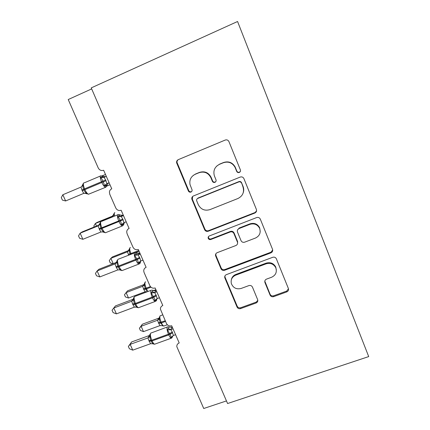 <?xml version="1.0" encoding="UTF-8"?>
<svg xmlns="http://www.w3.org/2000/svg" width="430" height="430" viewBox="0 0 430 430"><rect width="100%" height="100%" fill="white"/><g stroke="black" fill="none" stroke-linecap="round" stroke-linejoin="round"><path stroke-width="0.64" d="M239.279 172.473C240.354 171.909 240.725 171.043 240.381 169.877L228.846 141.4C227.981 140.008 226.771 139.562 225.218 140.056L178.262 159.659C176.983 160.299 176.434 161.347 176.623 162.787L188.378 190.984C188.947 192.033 189.797 192.398 190.925 192.065C191.85 191.608 192.226 190.861 192.059 189.829L190.017 184.561C189.248 179.842 190.99 176.413 195.231 174.279L199.106 172.688C204.341 171.135 208.26 172.796 210.861 177.665L212.345 181.256C212.909 182.32 213.769 182.68 214.914 182.347C215.941 181.815 216.306 180.987 216.016 179.858L214.36 175.811C213.011 170.651 214.694 166.829 219.413 164.351L223.347 162.739C228.405 161.185 232.286 162.69 234.995 167.254L236.731 171.484C237.322 172.478 238.172 172.812 239.279 172.473M216.586 166.195L219.655 164.109L223.573 162.497C228.604 160.949 232.469 162.449 235.167 166.996L236.892 171.204C237.478 172.194 238.322 172.527 239.429 172.188L240.375 171.393M178.278 159.648C177.284 160.358 176.875 161.325 177.058 162.551L188.759 190.619C189.324 191.667 190.167 192.022 191.296 191.694L191.732 191.447M193.177 175.462L195.58 173.989L199.439 172.403C204.653 170.855 208.55 172.511 211.141 177.359L212.613 180.933C213.178 181.992 214.032 182.352 215.177 182.019L215.833 181.578M270.088 295.093C270.857 296.539 272.056 297.049 273.679 296.635L286.772 291.9C288.288 291.18 288.82 290.035 288.369 288.465L276.323 258.709C275.512 257.328 274.318 256.855 272.744 257.291L226.379 274.63C225.035 275.264 224.498 276.302 224.777 277.742L237.048 307.068C237.817 308.493 238.999 308.998 240.596 308.595L256.092 302.989C257.532 302.322 258.059 301.231 257.677 299.726L252.475 287.138C251.7 285.692 250.507 285.181 248.889 285.601L241.171 288.444C236.489 289.578 233.216 287.966 231.356 283.606C230.561 279.715 231.996 276.909 235.656 275.189L266.159 263.816C270.411 262.66 273.604 263.955 275.754 267.697C277.167 272.018 275.791 275.2 271.631 277.237L266.514 279.118C265.02 279.839 264.493 280.978 264.939 282.537L270.088 295.093L270.094 294.265C270.857 295.7 272.05 296.211 273.668 295.797L286.702 291.083L288.471 288.783M237.57 21.5L91.241 87.887L227.583 403.523L368.709 356.588L237.57 21.5M254.807 213.054C256.339 212.275 256.866 211.071 256.393 209.437L243.842 178.45C242.998 177.052 241.789 176.596 240.225 177.074L193.452 195.951C192.14 196.596 191.597 197.65 191.823 199.101L204.61 229.695C205.406 231.173 206.61 231.684 208.217 231.238L254.807 213.054L256.586 210.635M260.311 219.128L272.534 249.335C272.996 250.937 272.469 252.109 270.943 252.856L224.562 270.282C222.96 270.712 221.767 270.201 220.982 268.75L215.58 255.802C215.317 254.356 215.849 253.313 217.193 252.673L235.871 245.53C237.322 244.821 237.849 243.686 237.451 242.133L233.899 233.506C233.103 232.023 231.894 231.507 230.265 231.958L210.791 239.505C209.528 239.822 208.657 239.376 208.179 238.161C208.002 237.145 208.378 236.414 209.308 235.962L256.64 217.569C258.215 217.118 259.414 217.585 260.247 218.977L260.311 219.128M91.681 88.903L68.225 99.534L98.233 167.958C99.486 170.215 101.292 170.984 103.646 170.264L111.762 188.818C110.429 189.426 109.645 190.474 109.408 191.952L109.741 194.199L115.778 207.959C117.008 210.179 118.798 210.942 121.142 210.254L129.107 228.454C127.651 229.115 126.85 230.249 126.716 231.861L127.065 233.705L132.988 247.202C134.203 249.378 135.977 250.142 138.309 249.486L146.119 267.342C144.571 268.03 143.776 269.218 143.722 270.916L144.061 272.459L149.871 285.703C151.07 287.842 152.827 288.6 155.149 287.976L162.814 305.499C161.202 306.198 160.401 307.423 160.417 309.17L166.442 323.484C167.619 325.585 169.361 326.338 171.677 325.752L179.202 342.946C177.531 343.651 176.735 344.892 176.811 346.666L203.729 408.5L226.459 400.921M192.667 196.435L192.334 199.154L204.911 229.158C205.707 230.625 206.905 231.141 208.507 230.69L254.882 212.581M241.407 183.013L241.359 182.911C240.773 181.917 239.929 181.584 238.817 181.917L197.778 198.424C196.843 198.886 196.467 199.633 196.644 200.665L198.294 204.675C200.869 209.453 204.75 211.103 209.931 209.62L237.94 198.504C242.821 195.983 244.487 192.086 242.945 186.808L241.499 182.578C240.918 181.589 240.074 181.256 238.967 181.589L238.817 181.917M197.22 198.767L198.112 198.026L238.967 181.589M243.181 192.893C243.944 190.743 243.907 188.598 243.079 186.459L242.945 186.808M241.542 182.68L243.079 186.459M215.812 253.861L215.951 255.495L221.208 268.041C221.987 269.486 223.175 269.992 224.772 269.567L270.943 252.211L272.706 249.98M237.586 243.38L237.607 241.536L234.065 232.947C233.275 231.474 232.071 230.958 230.453 231.41L211.065 238.919L210.791 239.505M208.486 236.591L208.464 237.586C208.942 238.79 209.808 239.236 211.065 238.919M255.501 238.032C259.693 235.903 261.053 232.625 259.58 228.206C257.387 224.422 254.168 223.138 249.921 224.347L239.058 228.556C237.586 229.292 237.059 230.448 237.484 232.023L241.02 240.628C241.81 242.106 243.02 242.622 244.654 242.176L255.501 238.032M260.231 231.598L259.634 227.669C257.452 223.901 254.248 222.622 250.018 223.826L249.921 224.347M237.505 230.077L239.204 228.018L250.018 223.826M264.799 281.102L270.094 294.265M276.356 269.992L275.732 266.982C273.593 263.257 270.411 261.972 266.186 263.122L266.159 263.816M231.361 279.72C231.888 277.205 233.372 275.447 235.812 274.447L266.186 263.122M224.906 275.995L225.094 277.307L237.199 306.192C237.967 307.611 239.144 308.116 240.73 307.713L256.162 302.129L257.812 300.328M108.387 183.035L106.807 185.749L104.141 185.9C104.307 184.615 103.974 183.298 103.146 181.944L102.813 181.18C102.378 179.659 101.625 178.514 100.561 177.74L102.238 176.004L105.538 176.741M82.689 184.663L83.183 185.077C82.764 186.47 82.942 187.851 83.721 189.216L84.054 189.969C84.543 191.452 85.452 192.522 86.779 193.177L86.752 193.812M62.834 194.752L80.99 187.093L82.194 190.753L83.775 193.355L65.629 200.966L62.404 200.1L61.291 197.628L62.834 194.752L65.629 200.966M109.102 182.734L106.871 183.674L104.141 185.9M106.334 176.402L104.098 177.343L106.011 180.74L106.871 183.674M106.973 183.626L106.022 184.459L106.801 185.755L105.307 187.206C104.21 186.684 103.055 185.11 101.84 182.492L101.507 181.729C100.158 178.38 99.9 176.354 100.738 175.655M100.561 177.74L104.098 177.343M83.183 185.077L80.99 187.093M86.779 193.177L83.775 193.355M113.069 215.887L97.094 222.401L95.358 223.503L111.988 216.731L112.966 216.01M94.251 226.992L93.81 226.008L95.358 223.503L96.503 226.078M112.144 217.085L111.988 216.731L113.627 214.462L114.16 214.919L112.085 216.688M128.828 250.448L112.434 256.909L110.87 258.344L127.441 251.819L128.823 250.459M112.977 263.762L110.247 262.875L109.268 260.677L110.87 258.344L113.235 263.66M128.683 255.237L127.441 251.819L129.065 249.567L129.629 250.109C129.258 251.383 129.425 252.63 130.123 253.856L138.777 250.55M129.887 247.879L129.065 249.567M127.538 251.776L129.629 250.109M143.889 284.612L127.527 290.841L126.119 292.599L128.538 298.038L145.147 291.755L143.76 289.465L142.631 286.305L143.986 284.574M128.538 298.038L125.431 296.926L124.469 294.765L126.119 292.599L142.636 286.315M145.087 282.182L144.238 284.069L144.84 284.698C144.48 285.971 144.641 287.213 145.329 288.423L150.43 286.627M143.47 288.81L145.329 288.423L146.705 290.954M145.147 291.755L147.227 291.776M142.733 286.278L144.84 284.698M158.67 318.216L142.368 324.215L141.115 326.284L143.496 331.627L160.041 325.585L158.675 323.333L157.568 320.221L158.767 318.178M143.496 331.627L140.363 330.412L139.411 328.284L141.115 326.284L157.573 320.232M162.664 314.867L160.035 315.894L159.159 318.001L159.793 318.711C159.439 319.979 159.6 321.21 160.282 322.403L165.254 320.769M158.391 322.688L160.282 322.403L162.857 325.671L162.556 325.859L164.303 325.881M160.041 325.585L162.857 325.671M157.67 320.194L159.793 318.711M139.411 328.284L142.368 324.215M124.377 222.53L123.716 224.519L121.271 224.917C121.454 223.691 121.142 222.417 120.33 221.09L120.002 220.343C119.572 218.849 118.825 217.704 117.755 216.908L119.309 214.941L122.985 215.312L121.249 216.489L123.13 219.821L123.969 222.697L126.194 221.799M99.341 224.922L82.178 231.899L80.136 233.2L98.121 225.895L99.905 223.428L100.443 223.949C100.029 225.341 100.212 226.707 100.975 228.056L101.308 228.792C101.781 230.244 102.668 231.281 103.974 231.899L103.893 232.404M82.877 239.295L79.614 238.295L78.523 235.871L80.136 233.2L82.877 239.295L100.959 231.996L99.405 229.432L98.121 225.895L99.201 225.094M121.394 215.527L122.985 215.312M123.297 215.183L122.985 215.306M123.474 215.586L121.357 216.446M117.755 216.908L121.249 216.489M123.969 222.697L121.271 224.917M100.443 223.949L98.223 225.847M103.974 231.899L100.959 231.996M140.502 261.789L140.33 262.59L138.084 263.198C138.283 262.037 137.987 260.806 137.186 259.505L134.633 255.345L136.063 253.152L136.987 253.2M116.589 262.343L98.965 269.25L97.115 270.943L115.036 263.929L116.804 261.478L117.385 262.101C116.976 263.488 117.153 264.842 117.917 266.175L118.239 266.901C118.701 268.315 119.567 269.314 120.846 269.9L120.61 270.233L122.12 270.567L122.921 270.255M115.036 263.918L116.568 262.391M99.808 276.925L96.513 275.791L95.444 273.41L97.115 270.943L99.808 276.925L117.825 269.916L116.294 267.401L115.036 263.929M142.964 260.134L140.75 260.999L138.084 263.198M137.552 253.447L139.621 253.324L138.078 254.904L139.933 258.177L140.75 260.999M139.933 253.2L136.643 252.974M140.298 254.039L138.191 254.861M134.633 255.345L138.078 254.904M117.385 262.101L115.143 263.886M120.846 269.9L117.825 269.916M156.81 298.984L156.638 300L154.58 300.78C154.8 299.672 154.52 298.479 153.736 297.211L151.193 293.067L153.016 290.331L153.607 290.675L155.95 290.637L154.601 292.61L156.111 295.109L157.219 298.587L159.428 297.759M133.666 297.667L133.386 298.823L134.01 299.549C133.612 300.93 133.789 302.279 134.542 303.591L134.859 304.3C135.305 305.687 136.159 306.654 137.412 307.203L137.127 307.445L138.503 307.713L139.245 307.439M116.433 313.868L113.106 312.61L112.053 310.272L113.789 307.993L116.433 313.868L134.386 307.144L132.558 303.962L131.747 301.22L113.789 307.993L115.444 305.929L133.225 299.215M131.644 301.263L133.117 299.258M156.262 290.519L155.95 290.637M156.81 291.776L154.709 292.567M151.193 293.067L154.601 292.61M157.219 298.587L154.58 300.78M134.01 299.549L131.747 301.22M137.412 307.203L134.386 307.144M171.887 337.905L171.204 338.233L172.656 336.765L170.78 337.668C171.016 336.615 170.748 335.47 169.979 334.228L167.453 330.095L169.092 327.01L171.984 327.278L170.817 329.622L172.306 332.078L173.392 335.491L175.59 334.696M149.887 334.266L149.672 335.491L150.333 336.314C149.946 337.695 150.124 339.028 150.86 340.323L151.172 341.022C151.607 342.377 152.446 343.312 153.671 343.833L150.64 343.699L149.156 341.264L147.941 337.91L149.344 335.507M131.628 341.952L130.161 344.376L132.757 350.149L129.398 348.762L128.366 346.467L131.628 341.952L149.242 335.55M128.366 346.467L130.161 344.376L147.947 337.921M132.757 350.149L150.64 343.699M172.296 327.165L171.984 327.278M173.021 328.821L170.925 329.584M167.453 330.095L170.817 329.622M173.392 335.491L170.78 337.668M150.333 336.314L148.054 337.883M153.671 343.833L153.048 343.812M212.613 180.933L212.345 181.256M211.141 177.359L210.861 177.665M199.439 172.403L199.106 172.688M195.58 173.989L195.231 174.279M188.759 190.619L188.378 190.984M177.23 163.11L176.789 163.346M236.844 171.097L236.683 171.376M208.507 230.69L208.217 231.238M204.911 229.158L204.61 229.695M192.334 199.154L191.974 199.558M198.112 198.026L197.778 198.424M270.943 252.211L270.943 252.856M224.772 269.567L224.562 270.282M221.208 268.041L220.982 268.75M215.951 255.495L215.699 256.151M237.559 241.418L237.408 242.015M234.065 232.947L233.899 233.506M230.453 231.41L230.265 231.958M239.204 228.018L239.058 228.556M264.977 281.784L264.95 282.558M235.812 274.447L235.656 275.189M256.162 302.129L256.092 302.989M240.73 307.713L240.596 308.595M237.199 306.192L237.048 307.068M225.094 277.307L224.885 278.06M286.702 291.083L286.772 291.9M273.668 295.797L273.679 296.635M105.678 179.982L81.861 190.001M83.941 182.761C83.011 183.492 83.221 185.524 84.57 188.856L84.903 189.614C86.124 192.21 87.317 193.758 88.489 194.247L89.381 193.871M106.178 186.727L105.812 187.211L88.489 194.247L85.618 193.183M82.194 190.753L106.011 180.74M101.571 176.687L104.194 177.305M105.753 184.438L106.022 184.459L105.619 185.91M81.732 186.599L82.684 184.744M86.688 193.763L84.57 193.172M114.831 212.565L114.67 212.635C114.165 213.054 114.154 214.199 114.633 216.075M130.397 247.503L130.048 247.637C129.441 248.631 129.747 250.631 130.956 253.625L131.225 254.237M135.477 252.636L139.073 251.227M128.296 254.361L130.123 253.856L130.489 254.528M145.695 281.854L145.168 282.053C144.647 283.214 144.98 285.278 146.178 288.24L146.469 288.901L150.973 287.192M143.76 289.465L146.469 288.901L147.974 291.492M144.163 284.51L143.862 284.628M144.238 284.069L142.631 286.305M160.035 315.894C159.589 317.216 159.96 319.345 161.148 322.274L161.433 322.925L165.539 321.42M158.675 323.333L161.433 322.925C162.266 324.763 163.04 325.811 163.755 326.08L167.334 324.774M157.568 320.221L159.159 318.001L158.649 318.238M122.803 219.08L118.723 220.923C117.385 217.607 117.084 215.5 117.82 214.586L118.159 214.5M101.088 221.407C100.26 222.353 100.513 224.471 101.845 227.76L99.077 228.696M123.055 225.54L122.217 225.992C121.222 225.53 120.163 224.089 119.051 221.665L118.723 220.923L101.845 227.76L102.173 228.502C103.297 230.905 104.388 232.324 105.452 232.748L106.301 232.404M99.405 229.432L123.13 219.821M118.718 215.769L121.389 216.43M123.775 222.794L122.975 223.648L122.69 224.82M103.517 232.162L102.748 231.867M139.61 257.446L135.617 259.381C134.294 256.108 133.95 253.91 134.59 252.797M134.466 252.964L117.911 259.344C117.191 260.489 117.487 262.687 118.804 265.944L115.971 266.681M116.294 267.401L119.126 266.67C120.158 268.895 121.158 270.196 122.12 270.567L138.836 264.074C137.928 263.676 136.966 262.354 135.939 260.112L135.617 259.381L118.804 265.944L119.126 266.67L135.939 260.112L139.933 258.177M139.626 263.665L138.836 264.074C139.702 263.778 140.201 263.284 140.33 262.59M139.734 261.897L139.766 262.966M135.547 254.125L138.218 254.845M140.287 261.247L139.444 263.01M119.992 269.889L120.61 270.233M156.111 295.109L152.193 297.125C150.892 293.889 150.505 291.615 151.043 290.304M151.021 290.341L134.434 296.587C133.805 297.925 134.144 300.204 135.445 303.419L132.558 303.962M132.875 304.671L135.762 304.134C136.713 306.198 137.627 307.391 138.503 307.713L155.16 301.484C154.343 301.134 153.456 299.925 152.51 297.845L152.193 297.125L135.445 303.419L135.762 304.134L152.51 297.845L156.423 295.824M155.902 301.113L155.16 301.484C156.085 301.07 156.579 300.575 156.638 300L156.025 299.769L155.886 300.495M156.069 299.662L156.058 300.452M152.064 291.771L154.736 292.545M153.016 290.331L155.956 290.648M156.525 298.995L155.644 299.807M131.639 301.253L133.386 298.823M172.306 332.078L168.469 334.18C167.179 330.982 166.759 328.627 167.2 327.128L167.893 326.789L169.13 327.004M167.265 327.015L150.656 333.153C150.118 334.68 150.5 337.034 151.785 340.211L148.845 340.571M153.365 343.995L154.606 344.21L171.204 338.233C170.463 337.932 169.656 336.814 168.78 334.884L168.469 334.18L151.785 340.211L152.096 340.915C152.978 342.828 153.811 343.93 154.606 344.21L155.289 343.968M149.156 341.264L152.096 340.915L168.78 334.884L172.613 332.782M172.086 336.437L172.091 336.744M168.275 328.735L170.952 329.557M169.092 327.01L171.989 327.294M172.505 336.05L172.032 337.297M147.941 337.91L149.672 335.491M177.058 162.551L176.623 162.787M236.892 171.204L236.731 171.484M192.189 198.698L191.823 199.101M241.499 182.578L241.359 182.911M215.833 255.151L215.58 255.802M237.607 241.536L237.451 242.133M208.464 237.586L208.179 238.161M259.634 227.669L259.58 228.206M264.971 281.763L264.939 282.537M275.732 266.982L275.754 267.697M224.981 276.995L224.777 277.742M83.227 183.588L82.856 184.298M84.452 182.761L100.389 176.026M102.883 176.085L101.663 175.628M102.361 175.784L105.484 174.462M106.592 186.195L109.994 184.771M113.762 214.006L114.418 212.963M153.488 290.61L155.902 289.696M162.191 325.65L162.556 325.859M100.341 222.358L100.072 222.928M102.974 231.888L105.452 232.748L122.217 225.992L123.722 224.514M101.684 221.348L117.589 214.866M119.932 214.903L118.551 214.516M123.716 224.519L122.668 223.632M117.153 260.37L116.971 260.811M136.649 252.98L135.203 252.679M140.325 262.59L139.299 262.08M153.042 290.336L151.704 290.083M136.675 307.187L137.127 307.445M172.656 336.765L171.704 336.83"/></g></svg>

